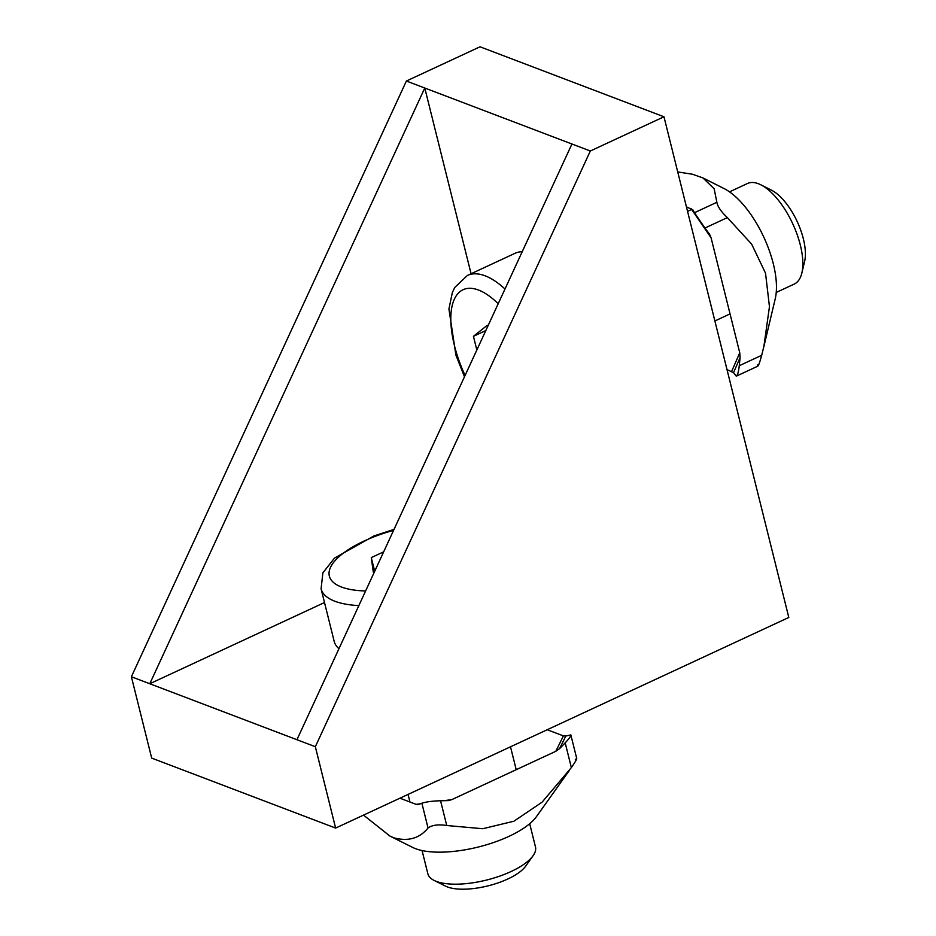 <?xml version="1.0" encoding="UTF-8"?>
<svg xmlns="http://www.w3.org/2000/svg" width="936" height="936" viewBox="0 0 936 936"><rect width="100%" height="100%" fill="white"/><g stroke="black" fill="none" stroke-linecap="round" stroke-linejoin="round"><path stroke-width="1.4" d="M590.335 151L315.338 746.717L335.626 828.079L151.679 758.101L131.391 676.751L406.388 81.022L480.028 46.8L663.975 116.778L590.335 151L571.931 144.004L296.946 739.721L149.783 683.748L424.78 88.019L471.077 273.745M335.626 828.079L788.802 617.456L663.975 116.778M315.338 746.717L296.946 739.721M324.5 602.538L149.783 683.748L131.391 676.751M571.931 144.004L406.388 81.022M529.694 823.727L535.474 846.904A55.458 20.323 166 0 1 533.052 855.761A55.458 20.323 166 0 1 511.091 871.521A55.458 20.323 166 0 1 434.128 880.425A55.458 20.323 166 0 1 427.846 873.744L422.066 850.567M338.961 648.707A90.125 33.029 166 0 1 334.187 641.382L321.083 588.814A90.125 33.029 -14 0 0 358.862 605.604M434.128 880.425L445.641 886.17A44.823 16.427 -14 0 0 488.03 885.865A44.823 16.427 -14 0 0 525.599 866.233L533.052 855.761M374.283 572.177L373.324 572.2L371.276 557.599L383.678 551.842M374.692 571.288L371.276 557.599M729.495 191.857L747.501 183.491A55.458 24.055 65.1 0 1 760.874 184.825A55.458 24.055 65.1 0 1 800.303 244.975A55.458 24.055 65.1 0 1 801.86 272.996A55.458 24.055 65.1 0 1 794.243 284.076L776.236 292.441M504.995 289.013A90.125 39.078 -114.9 0 0 485.105 275.816A90.125 39.078 -114.9 0 0 467.403 275.453L514.987 253.328A90.125 39.078 65.1 0 1 522.23 251.702M801.86 272.996L804.609 261.436A44.823 19.445 -114.9 0 0 797.191 221.551A44.823 19.445 -114.9 0 0 771.486 190.172L760.874 184.825M476.833 350.017L473.429 336.328L487.317 325.26L487.948 325.95M485.819 330.56L473.429 336.328M363.507 815.116L389.973 836.094L393.869 837.814C408.143 841.686 419.539 838.41 428.045 827.986C432.128 825.025 438.364 824.207 446.741 825.517L482.742 828.723L513.899 821.223L542.084 802.175L571.358 767.59C576.658 759.927 577.98 757.247 575.336 759.529M446.741 825.517L440.563 800.76L448.578 800.596L451.749 799.648L555.832 751.28L559.623 748.578L565.789 736.047L570.831 734.889C570.937 736.141 569.053 738.785 565.192 742.833L571.358 767.59M559.623 748.578L565.192 742.833M565.789 736.047L563.402 735.895L547.209 729.741M440.563 800.76C432.561 800.994 426.325 801.813 421.879 803.228L417.982 804.632L416.122 804.352L399.929 798.197M389.973 836.094L412.788 847.478A69.322 25.412 -14 0 0 415.549 848.683A69.322 25.412 -14 0 0 481.022 846.319A69.322 25.412 -14 0 0 536.433 816.648L569.193 770.667M727.354 217.608C721.106 211.7 717.608 206.587 716.871 202.293L694.465 212.718L704.937 228.033L727.354 217.608L751.667 244.156L765.531 273.195L769.45 306.657L763.881 346.449L761.682 355.294L739.264 365.719C738.586 371.791 737.58 375.277 736.269 376.178L733.52 372.692L740.095 357.599L739.756 352.825L711.091 237.838L709.441 234.07L704.937 228.033M686.427 206.856L692.851 209.816L694.465 212.718M677.722 171.931L692.464 174.236L702.959 177.934L714.133 188.756L716.871 202.293M727.003 369.58L733.52 372.692M757.446 365.017C757.786 367.731 759.201 364.49 761.682 355.294M739.264 365.719L740.095 357.599M763.905 346.449L775.242 298.76A69.322 30.069 -114.9 0 0 763.776 237.089A69.322 30.069 -114.9 0 0 724.019 188.546L702.959 177.934M365.625 590.955A79.033 28.969 166 0 1 330.49 567.403A79.033 28.969 166 0 1 393.611 530.314M465.087 375.488A79.033 34.269 65.1 0 1 478.53 290.043A79.033 34.269 65.1 0 1 498.198 303.744M421.879 803.228L428.045 827.986M563.402 735.895L555.832 751.28M451.749 799.648L443.641 800.713M420.393 803.79L416.122 804.352M691.107 208.634L711.091 237.838M739.756 352.825L731.671 371.358M408.061 794.407L409.956 802.012M510.506 746.799L516.216 769.684M321.083 588.814L322.885 572.832L334.515 558.09L374.026 535.895L394.033 529.402M714.882 320.966L730.057 313.911M687.55 211.349L691.657 209.442M467.403 275.453L454.756 287.457L452.334 292.594L448.929 308.974L455.902 355.095L464.478 376.787M570.831 734.889L576.763 758.64M736.269 376.178L757.856 366.151"/></g></svg>
